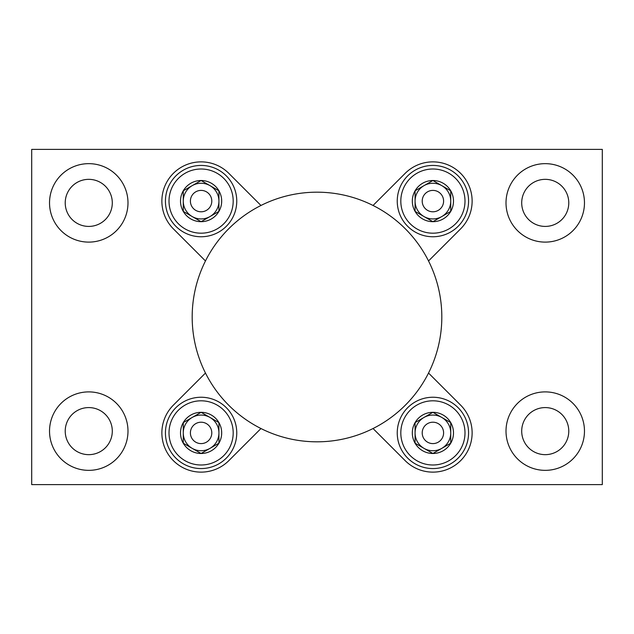 <?xml version="1.0" encoding="UTF-8"?>
<svg xmlns="http://www.w3.org/2000/svg" width="634" height="634" viewBox="0 0 634 634"><rect width="100%" height="100%" fill="white"/><g stroke="black" fill="none" stroke-linecap="round" stroke-linejoin="round"><path stroke-width="0.95" d="M205.471 373.046L173.359 405.166A39.229 39.229 0 0 0 173.359 460.641A39.229 39.229 0 0 0 228.834 460.641L260.954 428.529A124.819 124.819 0 0 1 205.471 260.954L173.359 228.834A39.229 39.229 0 0 1 173.359 173.359A39.229 39.229 0 0 1 228.834 173.359L260.954 205.471A124.819 124.819 0 0 1 373.046 205.471L405.166 173.359A39.229 39.229 0 0 1 460.641 173.359A39.229 39.229 0 0 1 460.641 228.834L428.529 260.954A124.819 124.819 0 0 0 373.046 205.471M373.046 428.529L405.166 460.641A39.229 39.229 0 0 0 460.641 460.641A39.229 39.229 0 0 0 460.641 405.166L428.529 373.046A124.819 124.819 0 0 1 260.954 428.529M31.7 149.386L31.7 484.614L602.3 484.614L602.3 149.386L31.7 149.386M428.529 260.954A124.819 124.819 0 0 1 428.529 373.046M88.76 391.891A39.229 39.229 0 0 1 122.734 450.734A39.229 39.229 0 0 1 54.786 450.734A39.229 39.229 0 0 1 88.76 391.891M88.76 163.651A39.229 39.229 0 0 1 122.734 222.494A39.229 39.229 0 0 1 54.786 222.494A39.229 39.229 0 0 1 88.76 163.651M545.24 391.891A39.229 39.229 0 0 1 579.214 450.734A39.229 39.229 0 0 1 511.266 450.734A39.229 39.229 0 0 1 545.24 391.891M545.24 163.651A39.229 39.229 0 0 1 579.214 222.494A39.229 39.229 0 0 1 511.266 222.494A39.229 39.229 0 0 1 545.24 163.651M545.24 179.343A23.537 23.537 0 0 1 565.623 214.649A23.537 23.537 0 0 1 524.857 214.649A23.537 23.537 0 0 1 545.24 179.343M545.24 407.583A23.537 23.537 0 0 1 565.623 442.889A23.537 23.537 0 0 1 524.857 442.889A23.537 23.537 0 0 1 545.24 407.583M88.76 179.343A23.537 23.537 0 0 1 109.143 214.649A23.537 23.537 0 0 1 68.377 214.649A23.537 23.537 0 0 1 88.76 179.343M88.76 407.583A23.537 23.537 0 0 1 109.143 442.889A23.537 23.537 0 0 1 68.377 442.889A23.537 23.537 0 0 1 88.76 407.583M260.954 205.471A124.819 124.819 0 0 0 205.471 260.954M432.903 180.508A20.589 20.589 0 0 1 450.734 190.802L432.903 180.508L415.072 190.802A20.589 20.589 0 0 1 432.903 180.508L450.734 190.802A20.589 20.589 0 0 1 450.734 211.391L450.734 190.802L450.734 211.391A20.589 20.589 0 0 1 432.903 221.686L450.734 211.391L432.903 221.686A20.589 20.589 0 0 1 415.072 190.802L415.072 211.391L432.903 221.686L415.072 211.391L415.072 190.802L432.903 180.508M468.566 201.097A35.663 35.663 0 0 1 415.072 231.981A35.663 35.663 0 0 1 415.072 170.213A35.663 35.663 0 0 1 468.566 201.097M441.819 185.651A17.831 17.831 0 0 1 441.819 216.543A17.831 17.831 0 0 1 415.072 201.097A17.831 17.831 0 0 1 441.819 185.651M443.602 201.097A10.699 10.699 0 0 1 427.554 210.361A10.699 10.699 0 0 1 427.554 191.833A10.699 10.699 0 0 1 443.602 201.097M201.097 180.508A20.589 20.589 0 0 1 218.928 190.802L201.097 180.508L183.266 190.802A20.589 20.589 0 0 1 201.097 180.508L218.928 190.802A20.589 20.589 0 0 1 218.928 211.391L218.928 190.802L218.928 211.391A20.589 20.589 0 0 1 201.097 221.686L218.928 211.391L201.097 221.686A20.589 20.589 0 0 1 183.266 190.802L183.266 211.391L201.097 221.686L183.266 211.391L183.266 190.802L201.097 180.508M236.759 201.097A35.663 35.663 0 0 1 183.266 231.981A35.663 35.663 0 0 1 183.266 170.213A35.663 35.663 0 0 1 236.759 201.097M210.012 185.651A17.831 17.831 0 0 1 210.012 216.543A17.831 17.831 0 0 1 183.266 201.097A17.831 17.831 0 0 1 210.012 185.651M211.796 201.097A10.699 10.699 0 0 1 195.748 210.361A10.699 10.699 0 0 1 195.748 191.833A10.699 10.699 0 0 1 211.796 201.097M432.903 412.314A20.589 20.589 0 0 1 450.734 422.609L432.903 412.314L415.072 422.609A20.589 20.589 0 0 1 432.903 412.314L450.734 422.609A20.589 20.589 0 0 1 450.734 443.198L450.734 422.609L450.734 443.198A20.589 20.589 0 0 1 432.903 453.492L450.734 443.198L432.903 453.492A20.589 20.589 0 0 1 415.072 422.609L415.072 443.198L432.903 453.492L415.072 443.198L415.072 422.609L432.903 412.314M468.566 432.903A35.663 35.663 0 0 1 415.072 463.787A35.663 35.663 0 0 1 415.072 402.019A35.663 35.663 0 0 1 468.566 432.903M441.819 417.457A17.831 17.831 0 0 1 441.819 448.349A17.831 17.831 0 0 1 415.072 432.903A17.831 17.831 0 0 1 441.819 417.457M443.602 432.903A10.699 10.699 0 0 1 427.554 442.167A10.699 10.699 0 0 1 427.554 423.639A10.699 10.699 0 0 1 443.602 432.903M201.097 412.314A20.589 20.589 0 0 1 218.928 422.609L201.097 412.314L183.266 422.609A20.589 20.589 0 0 1 201.097 412.314L218.928 422.609A20.589 20.589 0 0 1 218.928 443.198L218.928 422.609L218.928 443.198A20.589 20.589 0 0 1 201.097 453.492L218.928 443.198L201.097 453.492A20.589 20.589 0 0 1 183.266 422.609L183.266 443.198L201.097 453.492L183.266 443.198L183.266 422.609L201.097 412.314M236.759 432.903A35.663 35.663 0 0 1 183.266 463.787A35.663 35.663 0 0 1 183.266 402.019A35.663 35.663 0 0 1 236.759 432.903M210.012 417.457A17.831 17.831 0 0 1 210.012 448.349A17.831 17.831 0 0 1 183.266 432.903A17.831 17.831 0 0 1 210.012 417.457M211.796 432.903A10.699 10.699 0 0 1 195.748 442.167A10.699 10.699 0 0 1 195.748 423.639A10.699 10.699 0 0 1 211.796 432.903M464.999 201.097A32.096 32.096 0 0 1 416.855 228.89A32.096 32.096 0 0 1 416.855 173.304A32.096 32.096 0 0 1 464.999 201.097M233.193 201.097A32.096 32.096 0 0 1 185.049 228.89A32.096 32.096 0 0 1 185.049 173.304A32.096 32.096 0 0 1 233.193 201.097M464.999 432.903A32.096 32.096 0 0 1 416.855 460.696A32.096 32.096 0 0 1 416.855 405.11A32.096 32.096 0 0 1 464.999 432.903M233.193 432.903A32.096 32.096 0 0 1 185.049 460.696A32.096 32.096 0 0 1 185.049 405.11A32.096 32.096 0 0 1 233.193 432.903"/></g></svg>
